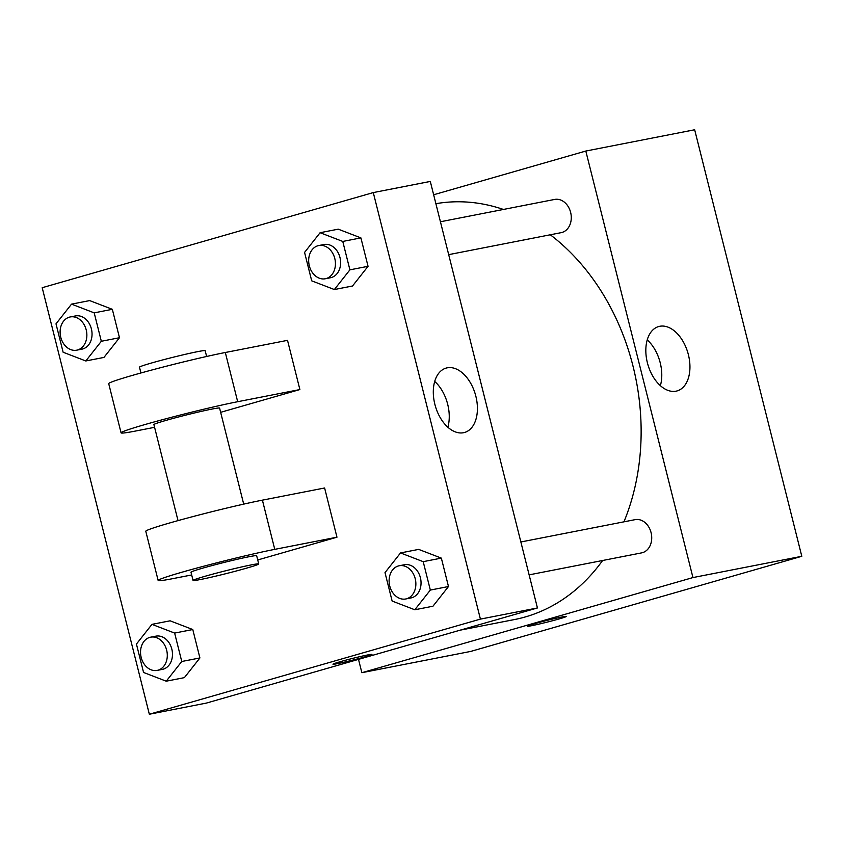 <?xml version="1.0" encoding="UTF-8"?>
<svg xmlns="http://www.w3.org/2000/svg" width="844" height="844" viewBox="0 0 844 844"><rect width="100%" height="100%" fill="white"/><g stroke="black" fill="none" stroke-linecap="round" stroke-linejoin="round"><path stroke-width="1.27" d="M433.647 194.764L585.81 151.044L694.665 129.765L801.8 556.291L470.72 651.42L361.865 672.7L358.51 659.375M460.138 630.173L514.429 619.559A211.622 165.371 -101.1 0 0 602.616 560.5M623.948 521.835A211.622 165.371 -101.1 0 0 550.299 234.78M503.404 209.449A211.622 165.371 -101.1 0 0 435.894 203.689M585.81 151.044L692.945 577.57L361.865 672.7M529.125 574.859L641.588 552.883A16.933 13.23 -101.1 0 0 651.325 533.735A16.933 13.23 -101.1 0 0 635.089 519.651L520.864 541.975M440.431 221.761L554.656 199.437A16.933 13.23 78.9 0 1 570.766 212.952A16.933 13.23 78.9 0 1 562.02 232.448A16.933 13.23 78.9 0 1 561.154 232.659L448.691 254.645M692.945 577.57L801.8 556.291M659.734 326.29A33.486 20.847 -106 0 1 688.166 353.847A33.486 20.847 -106 0 1 677.131 390.909A33.486 20.847 -106 0 1 647.854 364.492A33.486 20.847 -106 0 1 658.636 326.554A33.486 20.847 -106 0 1 659.734 326.29M566.335 616.436A20.108 0.855 -14.1 0 1 559.15 618.916A20.108 0.855 -14.1 0 1 538.567 624.201A20.108 0.855 -14.1 0 1 527.342 626.227A20.108 0.855 -14.1 0 1 546.627 620.509A20.108 0.855 -14.1 0 1 566.335 616.436A20.108 0.855 -14.1 0 1 559.15 618.926A20.108 0.855 -14.1 0 1 538.599 624.191A20.108 0.855 -14.1 0 1 527.342 626.227M647.232 339.889A33.486 20.847 -106 0 1 660.377 385.666M430.303 181.439L537.438 607.954L206.358 703.094L149.335 714.235L42.2 287.709L373.28 192.58L430.303 181.439L537.438 607.954L206.358 703.094M334.372 289.545L311.7 280.83L304.568 252.409L320.098 232.712L342.769 241.437L349.901 269.848L334.372 289.545L352.518 286L368.047 266.303L352.518 286M325.299 278.763L330.479 277.75A16.933 13.23 -101.1 0 0 340.216 258.591A16.933 13.23 -101.1 0 0 323.99 244.517L318.8 245.53A16.933 13.23 -101.1 0 0 317.935 245.741A16.933 13.23 -101.1 0 0 309.189 265.248A16.933 13.23 -101.1 0 0 325.299 278.763A16.933 13.23 -101.1 0 0 335.036 259.604A16.933 13.23 -101.1 0 0 318.8 245.53M320.098 232.712L338.244 229.167L360.905 237.892L368.047 266.303L349.901 269.848M342.769 241.437L360.905 237.892L368.047 266.303M414.805 609.769L392.133 601.044L385.001 572.633L400.531 552.936L423.203 561.661L430.334 590.072L414.805 609.769L432.951 606.224L448.481 586.527L432.951 606.224M405.732 598.976L410.912 597.963A16.933 13.23 -101.1 0 0 420.65 578.815A16.933 13.23 -101.1 0 0 404.424 564.741L399.233 565.754A16.933 13.23 -101.1 0 0 398.368 565.965A16.933 13.23 -101.1 0 0 389.622 585.462A16.933 13.23 -101.1 0 0 405.732 598.976A16.933 13.23 -101.1 0 0 415.47 579.828A16.933 13.23 -101.1 0 0 399.233 565.754M400.531 552.936L418.677 549.391L441.349 558.116L448.481 586.527L430.334 590.072M423.203 561.661L441.349 558.116L448.481 586.527M85.803 360.968L63.131 352.243L55.999 323.832L71.529 304.135L94.201 312.86L101.333 341.271L85.803 360.968L103.949 357.423L119.479 337.727L103.949 357.423M76.73 350.176L81.91 349.163A16.933 13.23 -101.1 0 0 91.648 330.015A16.933 13.23 -101.1 0 0 75.422 315.941L70.231 316.954A16.933 13.23 -101.1 0 0 69.366 317.165A16.933 13.23 -101.1 0 0 60.62 336.661A16.933 13.23 -101.1 0 0 76.73 350.176A16.933 13.23 -101.1 0 0 86.468 331.027A16.933 13.23 -101.1 0 0 70.231 316.954M71.529 304.135L89.675 300.591L112.336 309.315L119.479 337.727L101.333 341.271M94.201 312.86L112.336 309.315L119.479 337.727M166.236 681.192L143.564 672.468L136.433 644.056L151.962 624.36L174.634 633.074L181.766 661.496L166.236 681.192L184.382 677.637L199.912 657.951L184.382 677.637M157.163 670.4L162.343 669.387A16.933 13.23 -101.1 0 0 172.081 650.239A16.933 13.23 -101.1 0 0 155.855 636.154L150.675 637.167A16.933 13.23 -101.1 0 0 149.799 637.378A16.933 13.23 -101.1 0 0 141.053 656.885A16.933 13.23 -101.1 0 0 157.163 670.4A16.933 13.23 -101.1 0 0 166.901 651.251A16.933 13.23 -101.1 0 0 150.675 637.167M151.962 624.36L170.108 620.815L192.78 629.529L199.912 657.951L181.766 661.496M174.634 633.074L192.78 629.529L199.912 657.951M463.514 432.719A33.486 20.847 -106 0 1 435.082 405.152A33.486 20.847 -106 0 1 446.117 368.089A33.486 20.847 -106 0 1 475.394 394.517A33.486 20.847 -106 0 1 464.611 432.455A33.486 20.847 -106 0 1 463.514 432.719M373.28 192.58L480.415 619.106L537.438 607.954M447.858 427.201A33.486 20.847 74 0 0 434.702 381.425M367.583 654.976A20.108 0.855 -14.1 0 1 371.961 654.427A20.108 0.855 -14.1 0 1 352.665 660.145A20.108 0.855 -14.1 0 1 332.958 664.217A20.108 0.855 -14.1 0 1 345.829 660.156A20.108 0.855 -14.1 0 1 367.583 654.976M480.415 619.106L149.335 714.235M332.958 664.217A20.108 0.855 165.9 0 0 352.665 660.145A20.108 0.855 165.9 0 0 371.961 654.427M170.108 620.815L192.78 629.529M418.677 549.391L441.349 558.116M338.244 229.167L360.905 237.892M89.675 300.591L112.336 309.315M257.726 559.962L336.967 537.195L324.613 487.99L262.41 500.144A67.72 2.87 165.9 0 0 189.13 517.594A67.72 2.87 165.9 0 0 145.79 531.277L158.155 580.493A67.72 2.87 165.9 0 0 172.893 578.625L191.672 574.954M220.643 412.326L299.884 389.559L287.519 340.343L225.316 352.497A67.72 2.87 165.9 0 0 152.047 369.957A67.72 2.87 165.9 0 0 108.707 383.63L121.072 432.845A67.72 2.87 -14.1 0 1 164.411 419.173A67.72 2.87 -14.1 0 1 237.681 401.712L225.316 352.497M243.705 504.121L219.588 408.095A33.855 1.435 165.9 0 0 200.682 411.513A33.855 1.435 165.9 0 0 166.015 420.396A33.855 1.435 165.9 0 0 153.903 424.595L178.021 520.621M154.589 427.317L135.81 430.989A67.72 2.87 -14.1 0 1 121.072 432.845M299.884 389.559L237.681 401.712M206.622 356.474L205.166 350.682A33.855 1.435 165.9 0 0 186.26 354.1A33.855 1.435 165.9 0 0 151.593 362.983A33.855 1.435 165.9 0 0 139.482 367.182L140.937 372.974M258.728 563.95L256.671 555.742A33.855 1.435 165.9 0 0 223.481 562.6A33.855 1.435 165.9 0 0 190.997 572.243L193.054 580.44A33.855 1.435 -14.1 0 1 225.538 570.808A33.855 1.435 -14.1 0 1 258.728 563.95A33.855 1.435 -14.1 0 1 246.627 568.139A33.855 1.435 -14.1 0 1 211.95 577.032A33.855 1.435 -14.1 0 1 193.054 580.44M336.967 537.195L274.764 549.36A67.72 2.87 165.9 0 0 201.494 566.809A67.72 2.87 165.9 0 0 158.155 580.493M274.764 549.36L262.41 500.144"/></g></svg>
